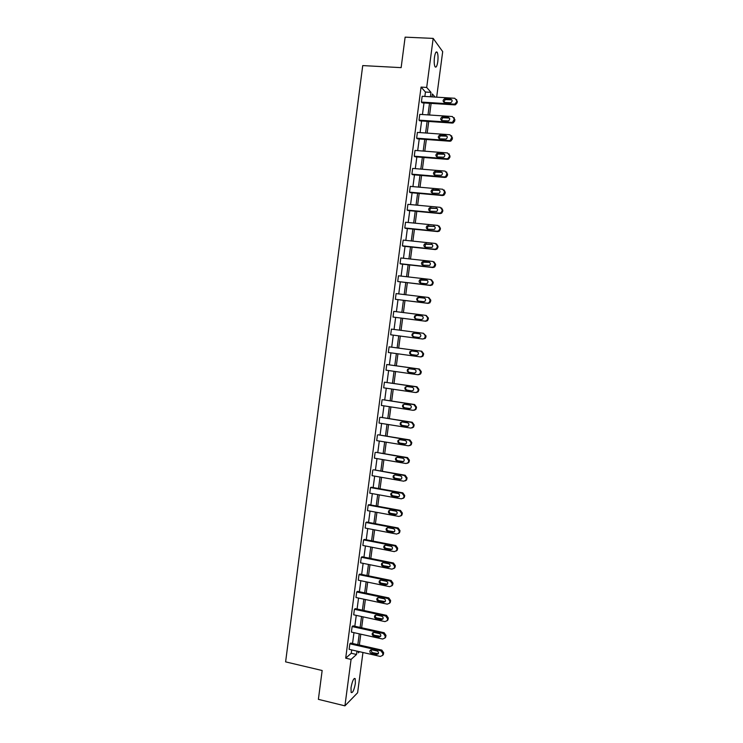 <?xml version="1.0" encoding="UTF-8"?>
<svg xmlns="http://www.w3.org/2000/svg" width="743" height="743" viewBox="0 0 743 743"><rect width="100%" height="100%" fill="white"/><g stroke="black" fill="none" stroke-linecap="round" stroke-linejoin="round"><path stroke-width="1.11" d="M351.002 687.758C352.293 680.96 353.705 677.932 355.219 678.675L355.358 683.421C354.086 690.173 352.674 693.2 351.142 692.485L351.002 687.758M434.46 57.341C435.194 52.818 436.104 51.137 437.19 52.307C438.054 54.211 438.249 57.35 437.776 61.715C437.042 66.229 436.132 67.91 435.036 66.74C434.172 64.855 433.977 61.725 434.46 57.341M362.955 652.484L357.606 692.773L344.928 705.85L318.385 699.349L322.156 670.511L285.609 661.874L362.723 65.588L401.136 67.641L405.13 37.15L433.178 38.395L442.698 51.629L436.652 97.166M384.79 638.126L386.016 635.441L384.15 632.73L352.999 625.857L352.136 626.553L383.36 633.454L385.236 636.166L385.088 637.29L384.818 638.079L382.617 639.036L351.411 632.089L352.136 626.553M389.36 603.362L390.669 600.613L388.793 597.92L357.559 591.363L356.705 591.967L388.022 598.552L389.899 601.254L389.75 602.369L389.462 603.214L387.27 604.152L355.971 597.521L356.705 591.967M393.92 568.497L394.877 567.689L395.341 565.683L393.456 563.008L362.129 556.758L361.293 557.269L392.694 563.538L394.579 566.222L394.431 567.346L394.115 568.237L391.942 569.157L360.55 562.832L361.293 557.269M398.462 533.53L399.53 532.703L400.022 530.641L398.137 527.985L366.717 522.05L365.89 522.468L397.384 528.422L399.279 531.087L399.121 532.22L398.777 533.158L396.632 534.059L365.147 528.05L365.89 522.468M402.985 498.451L404.183 497.615L404.721 495.497L402.827 492.85L371.314 487.232L370.497 487.557L402.084 493.194L403.988 495.841L403.83 496.974L403.449 497.968L401.331 498.841L369.754 493.157L370.497 487.557M407.48 463.26L408.854 462.425L409.43 460.242L407.536 457.604L375.93 452.301L406.802 457.846L408.706 460.493L408.557 461.626L408.13 462.675L406.049 463.521L374.379 458.152L375.122 452.533M411.947 427.949L413.535 427.123L414.157 424.875L412.254 422.256L380.555 417.269L411.538 422.395L413.442 425.024L413.294 426.166L412.82 427.29L410.777 428.089L379.014 423.036L379.766 417.408M416.386 392.499L418.216 391.728L418.894 389.388L416.99 386.787L384.419 382.162L416.284 386.834L418.198 389.443L418.049 390.586L417.51 391.793L415.523 392.545L383.667 387.818L384.419 382.162M420.975 356.928L422.906 356.222L423.659 353.798L421.736 351.216L389.081 346.823L421.049 351.16L422.971 353.761L422.21 356.185L420.287 356.891L388.338 352.488L389.081 346.823M426.213 315.469L428.423 318.097L427.587 320.623L425.739 321.255L393.019 317.047L393.771 311.363L425.823 315.376L427.754 317.958L426.909 320.484L425.061 321.125L393.019 317.047M431.451 279.758L433.215 282.284L433.058 283.436L432.277 284.913L430.522 285.479L397.709 281.504L398.462 275.792L430.615 279.479L432.547 282.043L432.398 283.194L431.609 284.68L429.853 285.238L397.709 281.504M436.531 243.918L438.017 246.36L437.859 247.512L436.949 249.1L435.314 249.583L403.161 246.184L402.418 245.84L403.18 240.11L435.426 243.472L437.358 246.017L437.209 247.178L436.299 248.766L434.655 249.249L402.418 245.84M441.583 207.975L442.828 210.315L442.67 211.476L441.621 213.185L440.116 213.575L407.879 210.51L407.145 210.065L407.907 204.325L440.246 207.343L442.187 209.879L442.039 211.04L440.98 212.749L439.475 213.139L407.145 210.065M446.599 171.93L447.509 175.329L446.274 177.159L444.946 177.456L412.606 174.716L411.882 174.178L412.644 168.42L445.085 171.104L447.035 173.621L445.642 176.62L444.314 176.918L411.882 174.178M451.595 135.765L452.348 139.062L450.899 141.021L449.784 141.226L417.343 138.82L416.637 138.189L417.399 132.403L449.942 134.752L451.893 137.251L450.286 140.381L449.162 140.585L416.637 138.189M456.574 99.478L457.214 102.683L455.515 104.754L454.632 104.874L422.098 102.813L421.411 102.07L422.173 96.274L454.809 98.28L456.769 100.76L456.611 101.94L454.902 104.02L454.029 104.131L421.411 102.07M424.857 96.441L425.442 92.03L421.067 87.098L345.699 658.177L351.244 653.264L351.69 649.921M352.544 643.475L353.974 632.664M354.82 626.256L356.259 615.371M357.095 609.019L358.544 598.059M359.38 591.744L360.838 580.72M361.665 574.45L363.132 563.352M363.959 557.12L365.435 545.966M366.253 539.771L367.729 528.542M368.547 522.394L370.042 511.091M370.85 504.989L372.354 493.621M373.153 487.557L374.667 476.124M375.456 470.096L376.98 458.589M377.769 452.617L379.301 441.036M380.082 435.101L381.623 423.454M382.404 417.566L383.955 405.845M384.725 399.994L386.286 388.208M387.057 382.404L388.617 370.543M389.378 364.785L390.957 352.851M391.719 347.13L393.298 335.13M394.05 329.446L395.638 317.428M396.4 311.689L397.988 299.708M398.75 293.903L400.328 281.959M401.109 276.099L402.678 264.183M403.468 258.258L405.037 246.379M405.827 240.388L407.387 228.547M408.195 222.491L409.755 210.687M410.563 204.576L412.114 192.799M412.932 186.623L414.483 174.884M415.309 168.642L416.86 156.94M417.687 150.634L419.238 138.96M420.074 132.598L421.615 120.96M422.461 114.533L423.993 102.933M454.094 117.635L454.781 120.886L453.211 122.901L452.208 123.069L419.721 120.83L419.024 120.143L419.786 114.357L452.376 116.53L454.326 119.019L452.598 122.214L451.595 122.372L419.024 120.143M449.106 153.866L449.924 157.21L448.586 159.104L447.36 159.355L414.975 156.782L414.26 156.197L415.021 150.43L447.509 152.947L449.459 155.445L449.311 156.615L447.964 158.519L446.738 158.77L414.26 156.197M444.091 189.967L445.243 192.261L445.085 193.412L443.942 195.186L442.531 195.53L410.238 192.632L409.514 192.14L410.275 186.382L442.67 189.242L444.611 191.759L443.311 194.703L441.89 195.047L409.514 192.14M439.057 225.965L440.423 228.352L440.265 229.513L439.289 231.157L437.711 231.593L405.52 228.361L404.786 227.971L405.539 222.231L437.831 225.417L439.772 227.962L439.624 229.123L438.639 230.767L437.06 231.212L404.786 227.971M433.996 261.852L435.612 264.341L435.454 265.492L434.618 267.016L432.918 267.545L400.811 263.979L400.068 263.681L400.821 257.97L433.02 261.49L434.952 264.044L433.949 266.737L432.25 267.257L400.068 263.681M428.906 297.646L430.819 300.209L429.928 302.782L428.126 303.376L395.36 299.29L396.112 293.587L428.219 297.441L430.151 300.014L429.259 302.596L427.448 303.2L395.36 299.29M390.669 334.787L391.422 329.103L423.436 333.282L425.358 335.873L424.559 338.353L422.674 339.022L390.669 334.787M418.606 374.713L420.557 373.989L421.123 372.754L421.272 371.611L419.368 369.02L386.75 364.507L418.662 369.011L420.584 371.621L419.86 373.998L417.9 374.732L385.998 370.172L386.75 364.507M414.167 410.238L415.876 409.439L416.526 407.145L414.622 404.536L382.877 399.715L413.907 404.629L415.82 407.248L415.671 408.39L415.17 409.551L413.145 410.331L381.345 405.446L382.088 399.799M409.718 445.624L411.195 444.788L411.789 442.568L409.895 439.94L378.243 434.804L409.17 440.135L411.074 442.772L410.925 443.905L410.47 444.992L408.409 445.819L376.701 440.608L377.444 434.98M405.232 480.879L406.523 480.034L407.071 477.879L405.176 475.241L373.618 469.78L404.443 475.529L406.347 478.186L406.189 479.319L405.789 480.34L403.69 481.195L372.067 475.669L372.81 470.059M400.728 516.004L401.852 515.168L402.372 513.088L400.477 510.432L369.011 504.655L368.194 505.017L399.734 510.822L401.629 513.478L401.48 514.611L401.109 515.577L398.982 516.459L367.451 510.617L368.194 505.017M396.195 551.027L397.199 550.21L397.681 548.176L395.796 545.511L364.423 539.418L363.587 539.882L395.035 545.994L396.929 548.668L396.771 549.801L396.446 550.702L394.282 551.622L362.853 545.455L363.587 539.882M391.645 585.948L392.555 585.14L393.001 583.162L391.124 580.478L359.844 574.07L358.999 574.627L390.354 581.063L392.239 583.757L392.09 584.871L391.784 585.735L389.611 586.673L358.265 580.19L358.999 574.627M387.075 620.758L388.348 618.046L386.471 615.343L355.275 608.628L354.42 609.279L385.691 616.012L387.567 618.724L387.419 619.838L387.14 620.656L384.939 621.612L353.687 614.814L354.42 609.279M383.295 654.694L382.506 655.475L383.694 652.809L381.828 650.097L350.733 643.066L349.86 643.81L381.038 650.868L382.905 653.589L382.756 654.704L382.506 655.475L380.295 656.44L349.126 649.336L349.86 643.81M344.928 705.85L351.067 659.422L356.529 654.472L356.974 651.128M345.699 658.177L351.067 659.422M421.067 87.098L426.696 87.433L433.178 38.395M358.498 651.472L358.312 652.856L359.566 651.713M435.054 97.064L432.37 93.971L431.98 96.878M431.116 103.388L429.584 115.007M428.73 121.453L427.179 133.108M426.333 139.489L424.792 151.182M423.947 157.497L422.395 169.228M421.569 175.478L420.009 187.245M419.191 193.431L417.622 205.235M416.814 211.356L415.244 223.188M414.445 229.253L412.867 241.122M412.077 247.122L410.498 259.028M409.709 264.963L408.13 276.898M407.35 282.777L405.762 294.748M404.991 300.562L403.403 312.571M402.641 318.32L401.044 330.356M400.291 336.059L398.694 348.086M397.942 353.817L396.353 365.77M395.592 371.537L394.013 383.425M393.242 389.239L391.682 401.053M390.902 406.913L389.351 418.653M388.561 424.559L387.019 436.225M386.23 442.178L384.688 453.778M383.899 459.768L382.366 471.294M381.568 477.331L380.054 488.792M379.246 494.866L377.741 506.252M376.924 512.373L375.429 523.694M374.611 529.852L373.116 541.108M372.299 547.312L370.813 558.495M369.986 564.736L368.519 575.853M367.683 582.14L366.215 593.183M365.38 599.508L363.931 610.486M363.086 616.857L361.637 627.77M360.792 634.178L359.352 645.017M430.383 96.785L430.968 92.355L426.696 87.433M357.829 644.673L359.259 633.835M360.114 627.426L361.553 616.523M362.398 610.161L363.847 599.183M364.683 592.858L366.15 581.815M366.977 575.537L368.454 564.429M369.28 558.188L370.757 547.006M371.584 540.802L373.07 529.564M373.887 523.406L375.382 512.085M376.19 505.974L377.704 494.587M378.503 488.513L380.026 477.062M380.825 471.025L382.348 459.499M383.137 453.518L384.679 441.918M385.468 435.974L387.01 424.309M387.79 418.411L389.341 406.672M390.121 400.811L391.682 389.007M392.453 383.193L394.031 371.314M394.793 365.547L396.372 353.594M397.134 347.873L398.722 335.855M399.474 330.152L401.071 318.125M401.833 312.376L403.421 300.367M404.192 294.562L405.78 282.591M406.551 276.721L408.139 264.787M408.919 258.852L410.498 246.955M411.288 240.955L412.867 229.095M413.665 223.039L415.235 211.207M416.043 205.087L417.603 193.291M418.42 187.106L419.981 175.348M420.807 169.098L422.358 157.377M423.194 151.061L424.745 139.368M425.59 132.997L427.132 121.341M427.987 114.905L429.528 103.286M425.442 92.03L430.968 92.355M351.244 653.264L356.529 654.472M450.583 99.079C452.571 100.045 452.636 101.262 450.769 102.738L444.658 102.488C442.67 101.503 442.624 100.277 444.509 98.828L450.583 99.079L452.032 100.119M443.868 102.228L445.15 99.581L451.205 99.841M448.159 117.31C450.1 118.23 450.202 119.428 448.447 120.923L442.243 120.672C440.293 119.744 440.209 118.536 441.992 117.05L448.159 117.31L449.561 118.267M441.5 120.45L442.633 117.756L448.781 118.016M445.735 135.505C447.639 136.378 447.769 137.566 446.116 139.08L439.828 138.839C437.906 137.947 437.794 136.749 439.475 135.254L445.735 135.505L447.091 136.387M439.132 138.635L440.125 135.913L446.357 136.155M443.311 153.671C445.187 154.507 445.336 155.686 443.775 157.21L437.413 156.977C435.528 156.123 435.389 154.943 436.977 153.429L443.311 153.671L444.62 154.47M436.782 156.801L437.627 154.033L443.942 154.275M440.887 171.819C442.726 172.608 442.912 173.778 441.435 175.302L434.999 175.079C433.16 174.261 432.983 173.1 434.488 171.577L440.887 171.819L442.141 172.534M434.432 174.93L435.147 172.125L441.528 172.367M438.472 189.929C440.283 190.691 440.488 191.843 439.094 193.375L432.593 193.152C430.782 192.372 430.587 191.22 432.008 189.697L438.472 189.929L439.661 190.561M432.101 193.041L432.677 190.199L439.122 190.422M436.067 208.012C437.841 208.746 438.064 209.879 436.754 211.411L430.197 211.207C428.414 210.455 428.191 209.312 429.538 207.789L437.172 208.56M429.779 211.114L430.206 208.235L436.717 208.458M433.661 226.067C435.398 226.773 435.649 227.897 434.404 229.42L427.792 229.225C426.045 228.5 425.804 227.377 427.076 225.853L434.683 226.541M427.476 229.16L427.754 226.243L434.321 226.457M431.256 244.085C432.965 244.781 433.234 245.887 432.054 247.41L425.395 247.215C423.677 246.509 423.426 245.404 424.634 243.88L432.185 244.484M425.182 247.178L425.312 244.233L431.924 244.438M428.85 262.084C430.541 262.753 430.819 263.849 429.705 265.372L423.008 265.186C421.318 264.499 421.049 263.403 422.191 261.88L423.501 261.499L429.686 262.409M422.897 265.167L422.878 262.186L429.528 262.381M426.454 280.055C428.117 280.705 428.414 281.792 427.355 283.297L425.971 283.742L420.622 283.12C418.959 282.451 418.671 281.365 419.758 279.86L421.114 279.442L427.179 280.306M420.622 283.12L420.454 280.102L427.141 280.306M424.067 297.999C425.702 298.63 426.008 299.698 425.005 301.203L423.575 301.677L418.235 301.026C416.6 300.376 416.294 299.299 417.334 297.804L418.727 297.358L424.606 298.147M418.365 301.045C417.213 300.172 417.102 299.16 418.03 297.999L419.423 297.553L424.671 298.184M421.68 315.905C423.287 316.527 423.612 317.586 422.656 319.081L421.188 319.583L415.857 318.905C414.241 318.264 413.925 317.205 414.91 315.71L416.349 315.236L421.968 315.97M416.164 318.942C414.882 318.134 414.696 317.112 415.625 315.859L417.055 315.385L422.126 316.026M419.293 333.793C420.882 334.406 421.216 335.455 420.306 336.932L418.801 337.461L413.479 336.755C411.891 336.133 411.566 335.084 412.504 333.598L413.972 333.096L419.293 333.793M418.922 337.471L414.195 336.848C412.606 336.226 412.281 335.177 413.219 333.691L414.678 333.198L419.451 333.821M423.436 333.282L426.036 335.966L425.888 337.108L425.247 338.436L422.674 339.022M416.916 351.653C418.476 352.247 418.82 353.287 417.956 354.764L416.424 355.312L411.111 354.578C409.542 353.965 409.207 352.925 410.099 351.448L411.594 350.928L416.916 351.653M416.869 355.312L411.826 354.625C410.266 354.012 409.922 352.971 410.823 351.504L411.91 350.965M414.538 369.475C416.08 370.07 416.433 371.101 415.606 372.559L414.046 373.135L408.743 372.373C407.192 371.769 406.848 370.738 407.703 369.271L409.226 368.723L414.538 369.475M414.668 373.107L409.467 372.364C407.916 371.769 407.573 370.738 408.427 369.271L409.365 368.751M412.161 387.279C413.684 387.865 414.055 388.877 413.257 390.335L411.678 390.929L406.375 390.14C404.851 389.546 404.489 388.524 405.316 387.066L406.867 386.499L412.161 387.279M411.678 390.929L407.108 390.084C405.585 389.49 405.223 388.468 406.04 387.019L406.867 386.499M409.792 405.056C411.297 405.632 411.668 406.635 410.907 408.083L409.309 408.696L404.016 407.879C402.502 407.294 402.139 406.282 402.929 404.833L404.498 404.248L409.792 405.056M410.182 408.604L404.749 407.777C403.245 407.192 402.882 406.18 403.663 404.74L404.396 404.238M407.424 422.795C408.919 423.371 409.291 424.374 408.566 425.804L406.941 426.436L401.657 425.6C400.161 425.015 399.79 424.012 400.551 422.572L402.139 421.968L407.424 422.795M407.935 426.296L402.4 425.442C400.914 424.866 400.542 423.854 401.294 422.423L401.926 421.94M405.065 440.515C406.542 441.082 406.923 442.076 406.217 443.497L404.582 444.147L399.307 443.283C397.83 442.707 397.449 441.704 398.174 440.283L399.79 439.652L405.065 440.515M405.678 443.961L400.05 443.079C398.582 442.503 398.202 441.509 398.926 440.088L399.474 439.633M402.706 458.208C404.164 458.765 404.554 459.75 403.876 461.171L402.223 461.83L396.957 460.939C395.49 460.372 395.109 459.378 395.805 457.957L397.44 457.316L402.706 458.208M403.421 461.589L397.709 460.688C396.251 460.121 395.87 459.128 396.567 457.716L397.031 457.298M400.356 475.864C401.796 476.421 402.186 477.405 401.536 478.808L399.873 479.486L394.607 478.566C393.158 478 392.768 477.015 393.446 475.604L395.09 474.953L400.356 475.864M401.155 479.189L395.369 478.269C393.92 477.703 393.539 476.718 394.208 475.316L394.598 474.944M397.997 493.501C399.428 494.058 399.827 495.033 399.205 496.426L397.514 497.113L392.267 496.166C390.837 495.609 390.437 494.624 391.087 493.231L392.75 492.563L397.997 493.501M398.889 496.761L393.028 495.822C391.598 495.265 391.208 494.281 391.858 492.888L392.174 492.553M395.657 511.11C397.068 511.658 397.477 512.633 396.864 514.017L395.174 514.713L389.926 513.747C388.505 513.181 388.106 512.215 388.738 510.822L390.409 510.144L395.657 511.11M396.613 514.305L390.697 513.348C389.286 512.791 388.886 511.816 389.508 510.432L389.769 510.144M393.307 528.691C394.709 529.239 395.118 530.205 394.533 531.579L392.833 532.294L387.595 531.291C386.184 530.734 385.784 529.768 386.388 528.384L388.069 527.697L393.307 528.691M394.338 531.821L388.366 530.855C386.964 530.298 386.564 529.332 387.168 527.948L387.363 527.716M390.967 546.244C392.36 546.792 392.768 547.749 392.202 549.114L390.493 549.839L385.264 548.817C383.862 548.26 383.462 547.294 384.047 545.919L385.738 545.223L390.967 546.244M392.063 549.309L386.044 548.325C384.651 547.767 384.242 546.811 384.828 545.436L384.976 545.251M388.635 563.77C390.01 564.308 390.428 565.265 389.88 566.63L388.152 567.355L382.933 566.305C381.549 565.757 381.14 564.791 381.707 563.426L383.407 562.72L388.635 563.77M389.778 566.77L383.722 565.767C382.339 565.219 381.93 564.262 382.496 562.897L382.599 562.757M386.295 581.267C387.67 581.806 388.087 582.763 387.558 584.109L385.821 584.852L380.611 583.775C379.236 583.218 378.819 582.261 379.367 580.915L381.085 580.19L386.295 581.267M387.493 584.202L381.4 583.19C380.035 582.633 379.617 581.685 380.165 580.329L380.23 580.237M383.973 598.737C385.329 599.276 385.747 600.223 385.236 601.57L383.49 602.313L378.289 601.217C376.924 600.66 376.506 599.712 377.045 598.366L378.763 597.641L383.973 598.737M385.208 601.607L379.088 600.576C377.732 600.028 377.314 599.081 377.843 597.734L377.871 597.688M381.642 616.179C382.989 616.727 383.416 617.665 382.914 619.003L381.168 619.755L375.967 618.622C374.621 618.074 374.203 617.127 374.713 615.789L376.441 615.055L381.642 616.179M382.924 618.993L376.775 617.944C375.429 617.396 375.011 616.458 375.521 615.12L374.713 615.789M379.32 633.593C380.657 634.141 381.085 635.079 380.602 636.407L378.846 637.169L373.655 636.008C372.317 635.46 371.89 634.513 372.392 633.185L374.128 632.451L379.32 633.593M380.63 636.352L374.463 635.284C373.153 634.754 372.726 633.835 373.181 632.516M377.007 650.989C378.336 651.527 378.763 652.465 378.289 653.794L376.525 654.546L371.342 653.366C370.014 652.818 369.587 651.88 370.079 650.552L371.816 649.809L377.007 650.989M378.345 653.682L372.159 652.595L370.841 649.884M454.632 104.874L454.029 104.131M457.372 101.512L456.769 100.76M457.214 102.683L456.611 101.94M445.159 98.745L445.791 99.506M452.208 123.069L451.595 122.372M454.939 119.725L454.326 119.019M454.781 120.886L454.168 120.19M442.735 116.948L443.376 117.654M449.784 141.226L449.162 140.585M452.506 137.901L451.893 137.251M452.348 139.062L451.735 138.421M440.32 135.115L440.961 135.765M447.36 159.355L446.738 158.77M450.082 156.049L449.459 155.445M449.924 157.21L449.311 156.615M437.906 153.253L438.556 153.857M444.946 177.456L444.314 176.918M447.657 174.168L447.035 173.621M447.509 175.329L446.877 174.781M435.491 171.364L436.15 171.921M442.531 195.53L441.89 195.047M445.243 192.261L444.611 191.759M445.085 193.412L444.453 192.92M433.085 189.446L433.754 189.948M440.116 213.575L439.475 213.139M442.828 210.315L442.187 209.879M442.67 211.476L442.039 211.04M430.689 207.501L431.349 207.956M437.711 231.593L437.06 231.212M440.423 228.352L439.772 227.962M440.265 229.513L439.624 229.123M428.284 225.528L428.962 225.928M435.314 249.583L434.655 249.249M438.017 246.36L437.358 246.017M437.859 247.512L437.209 247.178M425.888 243.528L426.575 243.88M432.918 267.545L432.25 267.257M435.612 264.341L434.952 264.044M435.454 265.492L434.794 265.195M423.501 261.499L424.188 261.796M430.522 285.479L429.853 285.238M433.215 282.284L432.547 282.043M433.058 283.436L432.398 283.194M421.114 279.442L421.801 279.693M428.126 303.376L427.448 303.2M430.819 300.209L430.151 300.014M430.661 301.352L429.993 301.166M418.727 297.358L419.423 297.553M425.739 321.255L425.061 321.125M428.423 318.097L427.754 317.958M428.274 319.249L427.596 319.109M416.349 315.236L417.055 315.385M426.036 335.966L425.358 335.873M425.888 337.108L425.2 337.016M413.972 333.096L414.678 333.198M413.479 336.755L414.195 336.848M421.736 351.216L421.049 351.16M423.659 353.798L422.971 353.761M423.501 354.94L422.813 354.903M411.111 354.578L411.826 354.625M419.368 369.02L418.662 369.011M421.272 371.611L420.584 371.621M421.123 372.754L420.427 372.763M414.046 373.135L414.585 373.125M408.743 372.373L409.467 372.364M416.99 386.787L416.284 386.834M418.894 389.388L418.198 389.443M418.746 390.53L418.049 390.586M406.375 390.14L407.108 390.084M414.622 404.536L413.907 404.629M416.526 407.145L415.82 407.248M416.377 408.279L415.671 408.39M409.309 408.696L410.034 408.585M404.016 407.879L404.749 407.777M412.254 422.256L411.538 422.395M414.157 424.875L413.442 425.024M414.009 426.008L413.294 426.166M406.941 426.436L407.675 426.278M401.657 425.6L402.4 425.442M409.895 439.94L409.17 440.135M411.789 442.568L411.074 442.772M411.641 443.701L410.925 443.905M404.582 444.147L405.316 443.942M399.307 443.283L400.05 443.079M407.536 457.604L406.802 457.846M409.43 460.242L408.706 460.493M409.282 461.375L408.557 461.626M402.223 461.83L402.966 461.579M396.957 460.939L397.709 460.688M405.176 475.241L404.443 475.529M407.071 477.879L406.347 478.186M406.923 479.012L406.189 479.319M399.873 479.486L400.616 479.179M394.607 478.566L395.369 478.269M402.827 492.85L402.084 493.194M404.721 495.497L403.988 495.841M404.573 496.621L403.83 496.974M397.514 497.113L398.267 496.761M392.267 496.166L393.028 495.822M400.477 510.432L399.734 510.822M402.372 513.088L401.629 513.478M402.214 514.212L401.48 514.611M395.174 514.713L395.926 514.314M389.926 513.747L390.697 513.348M398.137 527.985L397.384 528.422M400.022 530.641L399.279 531.087M399.873 531.774L399.121 532.22M392.833 532.294L393.595 531.849M387.595 531.291L388.366 530.855M395.796 545.511L395.035 545.994M397.681 548.176L396.929 548.668M397.533 549.3L396.771 549.801M390.493 549.839L391.255 549.346M385.264 548.817L386.044 548.325M393.456 563.008L392.694 563.538M395.341 565.683L394.579 566.222M395.192 566.807L394.431 567.346M388.152 567.355L388.933 566.816M382.933 566.305L383.722 565.767M391.124 580.478L390.354 581.063M393.001 583.162L392.239 583.757M392.852 584.286L392.09 584.871M385.821 584.852L386.601 584.258M380.611 583.775L381.4 583.19M388.793 597.92L388.022 598.552M390.669 600.613L389.899 601.254M390.521 601.737L389.75 602.369M383.49 602.313L384.28 601.681M378.289 601.217L379.088 600.576M386.471 615.343L385.691 616.012M388.348 618.046L387.567 618.724M388.19 619.16L387.419 619.838M381.168 619.755L381.958 619.068M375.967 618.622L376.775 617.944M384.15 632.73L383.36 633.454M386.016 635.441L385.236 636.166M385.868 636.556L385.088 637.29M378.846 637.169L379.645 636.435M373.655 636.008L374.463 635.284M381.828 650.097L381.038 650.868M383.694 652.809L382.905 653.589M383.546 653.924L382.756 654.704M376.525 654.546L377.333 653.775M371.342 653.366L372.159 652.595M355.219 678.675L354.281 678.452M437.19 52.307L435.955 52.242M455.515 104.754L454.902 104.02M444.509 98.828L445.15 99.581M453.211 122.901L452.598 122.214M441.992 117.05L442.633 117.756M450.899 141.021L450.286 140.381M439.475 135.254L440.125 135.913M448.586 159.104L447.964 158.519M436.977 153.429L437.627 154.033M446.274 177.159L445.642 176.62M434.488 171.577L435.147 172.125M443.942 195.186L443.311 194.703M432.008 189.697L432.677 190.199M441.621 213.185L440.98 212.749M429.538 207.789L430.206 208.235M439.289 231.157L438.639 230.767M427.076 225.853L427.754 226.243M436.949 249.1L436.299 248.766M424.634 243.88L425.312 244.233M434.618 267.016L433.949 266.737M422.191 261.88L422.878 262.186M432.277 284.913L431.609 284.68M419.758 279.86L420.454 280.102M429.928 302.782L429.259 302.596M417.334 297.804L418.03 297.999M427.587 320.623L426.909 320.484M414.91 315.71L415.625 315.859M425.247 338.436L424.559 338.353M412.504 333.598L413.219 333.691M422.906 356.222L422.21 356.185M410.099 351.448L410.823 351.504M420.557 373.989L419.86 373.998M407.703 369.271L408.427 369.271M418.216 391.728L417.51 391.793M405.316 387.066L406.04 387.019M415.876 409.439L415.17 409.551M402.929 404.833L403.663 404.74M413.535 427.123L412.82 427.29M400.551 422.572L401.294 422.423M411.195 444.788L410.47 444.992M398.174 440.283L398.926 440.088M408.854 462.425L408.13 462.675M395.805 457.957L396.567 457.716M406.523 480.034L405.789 480.34M393.446 475.604L394.208 475.316M404.183 497.615L403.449 497.968M391.087 493.231L391.858 492.888M401.852 515.168L401.109 515.577M388.738 510.822L389.508 510.432M399.53 532.703L398.777 533.158M386.388 528.384L387.168 527.948M397.199 550.21L396.446 550.702M384.047 545.919L384.828 545.436M394.877 567.689L394.115 568.237M381.707 563.426L382.496 562.897M392.555 585.14L391.784 585.735M379.367 580.915L380.165 580.329M390.233 602.573L389.462 603.214M377.045 598.366L377.843 597.734M387.92 619.968L387.14 620.656M385.608 637.345L384.818 638.079M372.392 633.185L373.125 632.534M370.079 650.552L370.748 649.93"/></g></svg>
